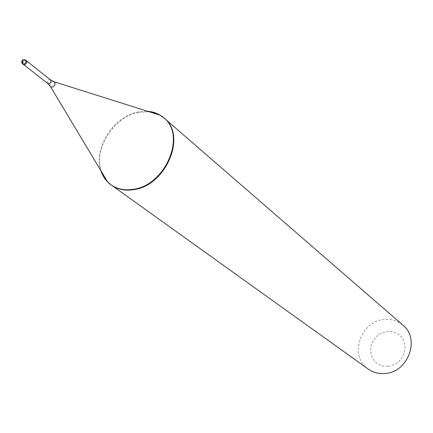 <?xml version="1.0" encoding="UTF-8"?>
<svg xmlns="http://www.w3.org/2000/svg" width="433" height="433" viewBox="0 0 433 433"><rect width="100%" height="100%" fill="white"/><g stroke="black" fill="none" stroke-linecap="round" stroke-linejoin="round"><path stroke-width="0.32" stroke-dasharray="2.17 1.62" d="M23.35 64.49C22.392 62.834 22.981 61.464 25.109 60.382L26.402 60.625M26.326 60.717C27.23 62.292 26.667 63.591 24.643 64.614L23.425 64.393C22.516 62.823 23.073 61.518 25.098 60.49L26.754 61.058M101.712 172.074C92.797 149.807 113.809 116.309 139.042 112.255L138.603 111.887L139.042 112.255L149.271 111.79M100.911 170.732C92.884 148.405 113.803 115.903 138.603 111.887L147.777 111.319M368.304 369.122C348.695 356.381 360.386 320.853 384.304 319.494C391.421 318.856 397.64 320.756 402.961 325.194M387.914 366.372L384.071 366.264L380.423 365.284L377.159 363.482L374.437 360.949L372.385 357.82L371.113 354.254L370.67 350.427L371.081 346.53L372.315 342.752L374.323 339.283L376.991 336.284L380.201 333.913L383.795 332.279L387.589 331.467L391.4 331.521L395.042 332.441L398.328 334.184L401.099 336.674L403.204 339.775L404.541 343.347L405.034 347.206L404.655 351.158L403.421 354.995L401.391 358.524L398.674 361.566L395.405 363.964L391.757 365.593L387.914 366.372M22.608 63.635L23.182 64.127M23.084 59.678L24.768 59.521L26.565 60.977M22.489 63.808C21.531 62.157 22.115 60.788 24.253 59.705L25.542 59.943M47.668 83.428C46.764 81.886 47.294 80.619 49.275 79.629L50.482 79.867M50.114 86.059C49.773 83.986 50.677 82.519 52.826 81.664L53.605 81.631M23.425 64.393L23.858 64.728"/><path stroke-width="0.65" d="M25.542 59.943L26.402 60.625C27.355 62.276 26.765 63.646 24.632 64.723L23.35 64.49L22.489 63.808L23.772 64.046C25.904 62.964 26.494 61.6 25.542 59.943L22.846 59.868C21.401 61.15 21.282 62.46 22.489 63.808M147.777 111.319C153.953 111.822 159.268 113.976 163.728 117.776L402.961 325.194C420.54 338.795 407.978 372.661 384.753 373.517C378.615 373.966 373.132 372.499 368.304 369.122L110.902 184.739C117.137 189.107 124.542 190.639 133.099 189.34C165.493 185.649 186.737 135.064 163.728 117.776L164.156 118.144C187.153 135.426 165.926 185.984 133.553 189.67C124.996 190.964 117.597 189.432 111.357 185.07L110.902 184.739C106.166 181.292 102.838 176.621 100.911 170.732M111.129 184.907L107.422 181.589L105.43 179.159L103.341 175.782L101.712 172.074M163.945 117.96L159.853 115.124L157.027 113.755L153.26 112.51L149.271 111.79M22.597 60.734L22.608 63.635M22.554 60.744L23.084 59.678M26.754 61.058L50.482 79.867C51.386 81.409 50.85 82.676 48.869 83.661L47.668 83.428L50.114 86.059M50.482 79.867L54.26 81.848C55.76 83.883 55.099 85.642 52.279 87.12L50.477 86.643L107.422 181.589M159.853 115.124L53.605 81.631M23.858 64.728L47.668 83.428"/></g></svg>
